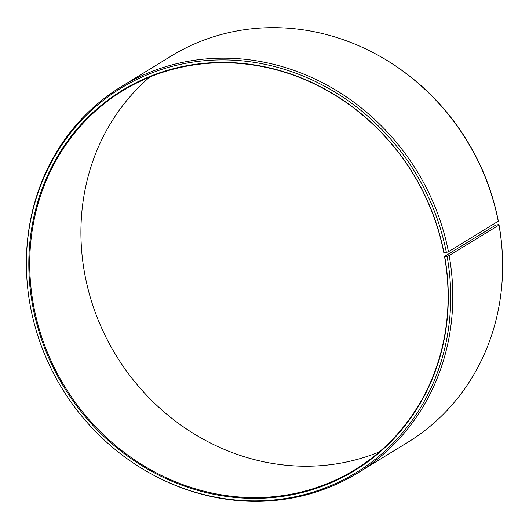 <?xml version="1.0" encoding="UTF-8"?>
<svg xmlns="http://www.w3.org/2000/svg" width="529" height="529" viewBox="0 0 529 529"><rect width="100%" height="100%" fill="white"/><g stroke="black" fill="none" stroke-linecap="round" stroke-linejoin="round"><path stroke-width="0.79" d="M444.512 256.459L447.084 256.334L449.161 255.573L498.973 225.063L498.973 224.547L495.706 225.096L444.512 256.459A222.206 204.082 58.5 0 1 354.979 469.659A222.206 204.082 58.5 0 1 33.294 303.904A222.206 204.082 58.5 0 1 122.827 90.704A222.206 204.082 58.5 0 1 443.811 252.69L446.377 252.512L448.447 251.738L498.252 221.221L498.258 220.725A225.361 206.978 58.5 0 0 376.668 54.507L376.059 54.176A226.478 208.009 58.5 0 1 498.252 221.221M379.313 451.918A222.206 204.082 58.5 0 1 84.488 272.541A222.206 204.082 58.5 0 1 149.687 77.082M498.973 224.547A225.361 206.978 58.5 0 1 502.537 259.951L502.55 260.645A226.478 208.009 58.5 0 1 407.714 442.363L357.908 472.88A226.478 208.009 58.5 0 1 152.941 474.824L152.332 474.493A225.361 206.978 58.5 0 1 30.027 304.453A225.361 206.978 58.5 0 1 26.463 269.049A225.361 206.978 58.5 0 1 214.549 60.055A225.361 206.978 58.5 0 1 446.377 252.512M498.973 225.063A226.478 208.009 58.5 0 1 502.55 260.645M449.161 255.573A226.478 208.009 58.5 0 1 357.908 472.88M447.084 256.334A225.361 206.978 58.5 0 1 370.075 463.252A225.361 206.978 58.5 0 1 152.332 474.493M444.717 256.605A222.795 204.63 58.5 0 1 277.156 497.081A222.795 204.63 58.5 0 1 32.395 304.182A222.795 204.63 58.5 0 1 198.163 63.923A222.795 204.63 58.5 0 1 444.01 252.829M26.463 269.049L26.45 268.355A226.478 208.009 58.5 0 1 121.286 86.637A226.478 208.009 58.5 0 1 448.447 251.738M121.286 86.637L171.092 56.12A226.478 208.009 58.5 0 1 376.059 54.176"/></g></svg>
